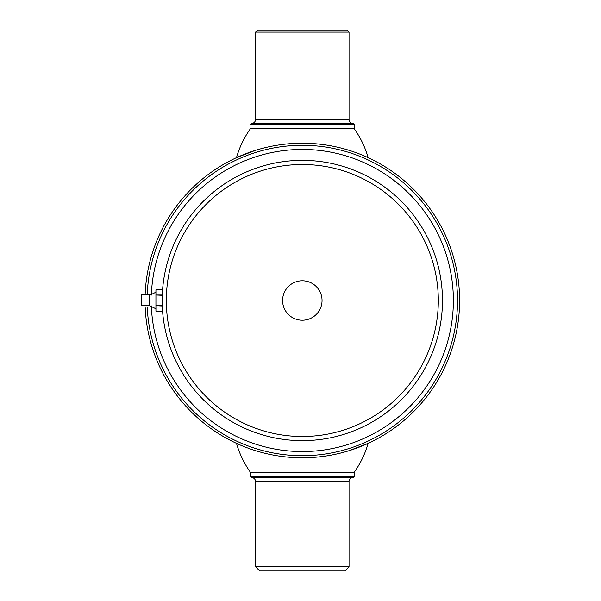 <?xml version="1.0" encoding="UTF-8"?>
<svg xmlns="http://www.w3.org/2000/svg" width="601" height="601" viewBox="0 0 601 601"><rect width="100%" height="100%" fill="white"/><g stroke="black" fill="none" stroke-linecap="round" stroke-linejoin="round"><path stroke-width="0.9" d="M145.172 307.134A157.289 157.289 0 0 0 302.318 457.789A157.289 157.289 0 0 0 459.607 300.5A157.289 157.289 0 0 0 302.318 143.211A157.289 157.289 0 0 0 145.172 293.866M302.468 457.789L304.677 457.767M305.451 457.759L314.406 457.323M147.237 306.923A155.208 155.208 0 0 0 302.318 455.708A155.208 155.208 0 0 0 457.526 300.5A155.208 155.208 0 0 0 302.318 145.292A155.208 155.208 0 0 0 147.237 294.077M151.354 305.909A151.054 151.054 0 0 0 302.318 451.554A151.054 151.054 0 0 0 453.372 300.5A151.054 151.054 0 0 0 302.318 149.446A151.054 151.054 0 0 0 151.354 295.091M296.473 457.677L295.196 457.624M290.937 457.376L290.298 457.323L290.937 457.376M295.159 457.624L296.143 457.669M251.443 477.51L353.185 477.51A4.154 4.154 0 0 0 349.038 481.664L349.038 566.796L344.884 570.95L259.752 570.95L255.598 566.796L255.598 481.664A4.154 4.154 0 0 0 251.443 477.51L250.407 476.473L250.407 472.266L354.229 472.266L354.229 476.473L250.407 476.473M353.185 477.51L354.229 476.473M349.038 566.796L255.598 566.796M353.185 123.49L251.443 123.49A4.154 4.154 0 0 0 255.598 119.336L255.598 32.123L349.038 32.123L349.038 119.336A4.154 4.154 0 0 0 353.185 123.49L354.229 124.527L354.229 128.734L250.407 128.734A95.627 95.627 0 0 0 236.478 157.657L255.267 150.415M251.443 123.49L250.407 124.527L354.229 124.527M255.598 32.123L257.671 30.05L346.957 30.05L349.038 32.123M349.369 450.585L368.158 443.343A95.627 95.627 0 0 1 354.229 472.266M236.478 443.343A95.627 95.627 0 0 0 250.407 472.266M339.219 453.394L344.253 452.095M368.158 157.657A95.627 95.627 0 0 0 354.229 128.734M265.417 147.606L260.383 148.905M162.548 290.118L162.172 298.825M162.157 300.5C162.398 290.456 162.398 290.456 162.157 300.5A140.153 140.153 0 0 1 302.318 160.347A140.153 140.153 0 0 1 442.471 300.5A140.153 140.153 0 0 1 302.318 440.653A140.153 140.153 0 0 1 162.157 300.5M438.317 300.5A136.006 136.006 0 0 1 302.318 436.506A136.006 136.006 0 0 1 166.312 300.5A136.006 136.006 0 0 1 302.318 164.494A136.006 136.006 0 0 1 438.317 300.5M282.59 300.5A19.728 19.728 0 0 1 302.318 280.772A19.728 19.728 0 0 1 322.046 300.5A19.728 19.728 0 0 1 302.318 320.228A19.728 19.728 0 0 1 282.59 300.5M155.929 295.008L155.929 289.81L162.157 289.81L162.157 295.008L155.929 295.008L162.157 295.301L162.157 305.699L155.929 305.699L162.157 305.992L162.157 311.19L155.929 311.19L155.929 305.992M155.929 305.699L155.929 295.301M149.702 295.309L149.702 305.691L141.393 305.691L141.393 295.309C139.635 293.724 151.963 294.272 149.702 295.309L155.929 292.191M349.038 481.664L255.598 481.664M255.598 119.336L349.038 119.336M149.702 305.691L155.929 308.809"/></g></svg>
